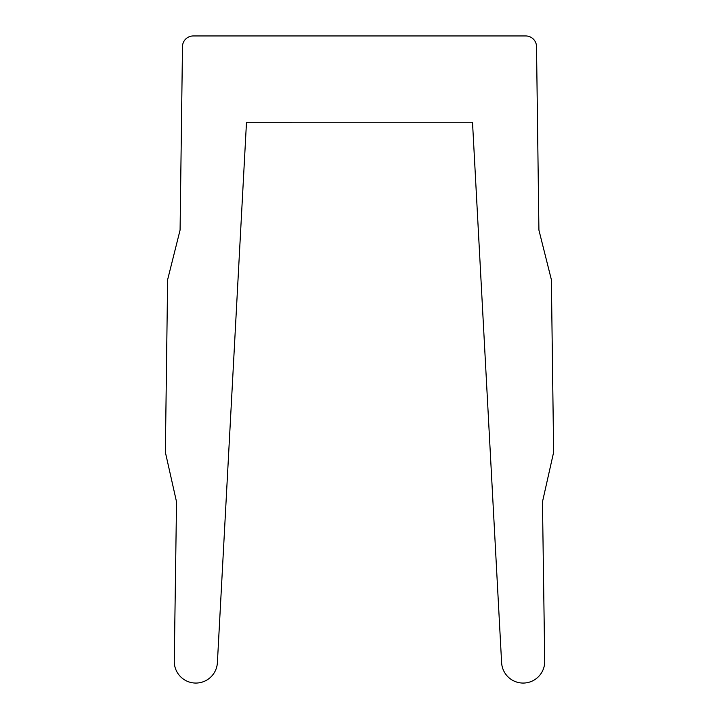<?xml version="1.0" encoding="UTF-8"?>
<svg xmlns="http://www.w3.org/2000/svg" width="719" height="719" viewBox="0 0 719 719"><rect width="100%" height="100%" fill="white"/><g stroke="black" fill="none" stroke-linecap="round" stroke-linejoin="round"><path stroke-width="1.08" d="M536.518 46.591L538.917 230.098L551.374 279.691L553.63 452.26L542.468 501.871L544.714 661.183A21.57 21.57 0 0 1 523.881 683.05A21.57 21.57 0 0 1 501.61 662.648L472.509 122.23L246.491 122.239L217.39 662.648A21.57 21.57 0 0 1 195.119 683.05A21.57 21.57 0 0 1 174.277 661.183L176.532 501.871L165.37 452.26L167.626 279.7L180.083 230.08L182.482 46.6A10.785 10.785 0 0 1 193.267 35.95L525.733 35.95A10.785 10.785 0 0 1 536.518 46.591"/></g></svg>
